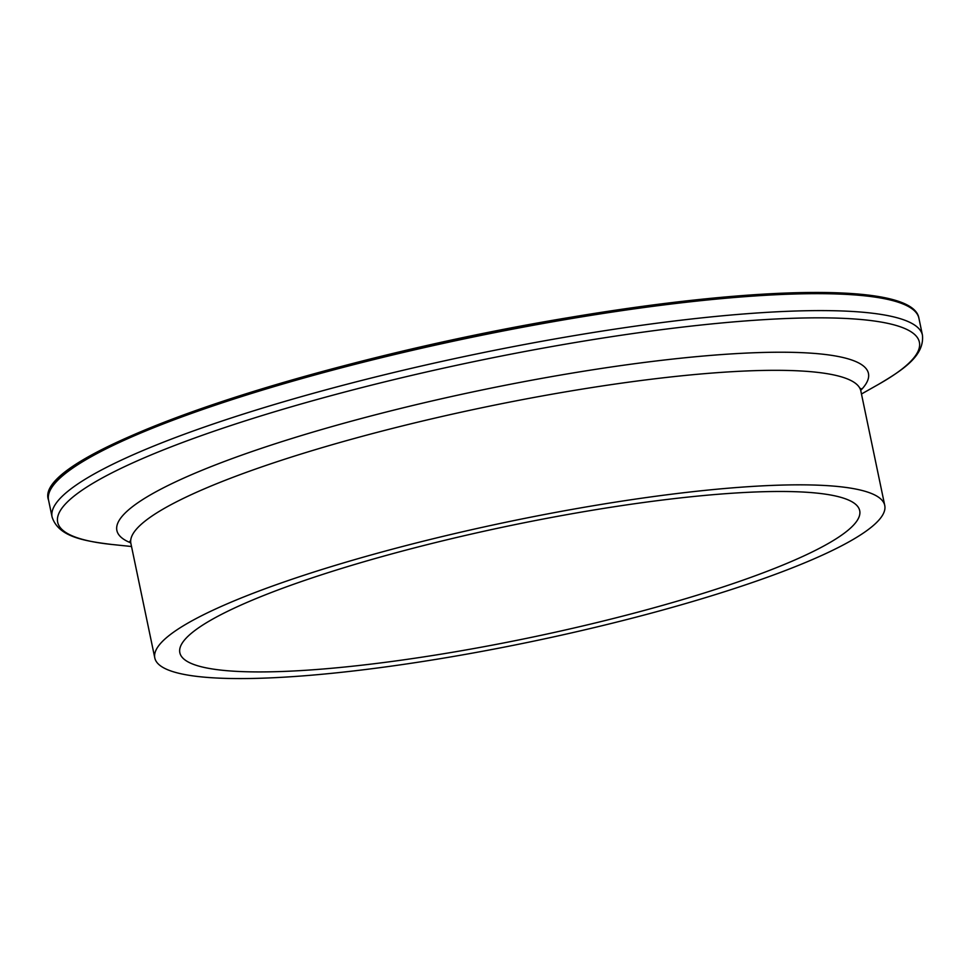 <?xml version="1.0" encoding="UTF-8"?>
<svg xmlns="http://www.w3.org/2000/svg" width="971" height="971" viewBox="0 0 971 971"><rect width="100%" height="100%" fill="white"/><g stroke="black" fill="none" stroke-linecap="round" stroke-linejoin="round"><path stroke-width="1.46" d="M593.512 505.697A372.852 61.039 -11.8 0 1 884.751 505.454A372.852 61.039 -11.8 0 1 446.041 657.719A372.852 61.039 -11.8 0 1 154.802 657.95A372.852 61.039 -11.8 0 1 593.512 505.697M451.102 652.5A347.278 56.852 -11.8 0 1 179.841 652.718A347.278 56.852 -11.8 0 1 588.45 510.904A347.278 56.852 -11.8 0 1 859.711 510.685A347.278 56.852 -11.8 0 1 451.102 652.5M571.64 318.537A444.572 72.789 -11.8 0 1 918.918 318.257C913.65 283.083 763.291 284.964 571.033 317.226C307.346 360.581 30.732 454.379 48.55 500.089A444.572 72.789 -11.8 0 1 571.64 318.537M131.51 546.503L111.799 544.464C83.069 540.932 58.394 536.55 52.082 517.009A444.572 72.789 -11.8 0 1 575.184 335.468A444.572 72.789 -11.8 0 1 922.45 335.189L918.918 318.257M111.799 544.464A440.166 72.06 -11.8 0 1 141.013 459.222A440.166 72.06 -11.8 0 1 575.585 342.46A440.166 72.06 -11.8 0 1 878.731 384.237C903.637 369.514 924.489 355.617 922.45 335.189M130.721 542.85A383.897 62.848 -11.8 0 1 568.581 373.701A383.897 62.848 -11.8 0 1 860.731 390.342M154.802 657.95L130.879 543.432A372.852 61.039 -11.8 0 1 569.589 391.179A372.852 61.039 -11.8 0 1 860.828 390.937L860.852 388.485M52.786 486.034A442.897 72.509 -11.8 0 1 570.972 317.262M861.471 394.008L878.731 384.237M130.879 543.432L129.871 541.199M884.751 505.454L860.828 390.937M52.082 517.009L48.55 500.089"/></g></svg>
